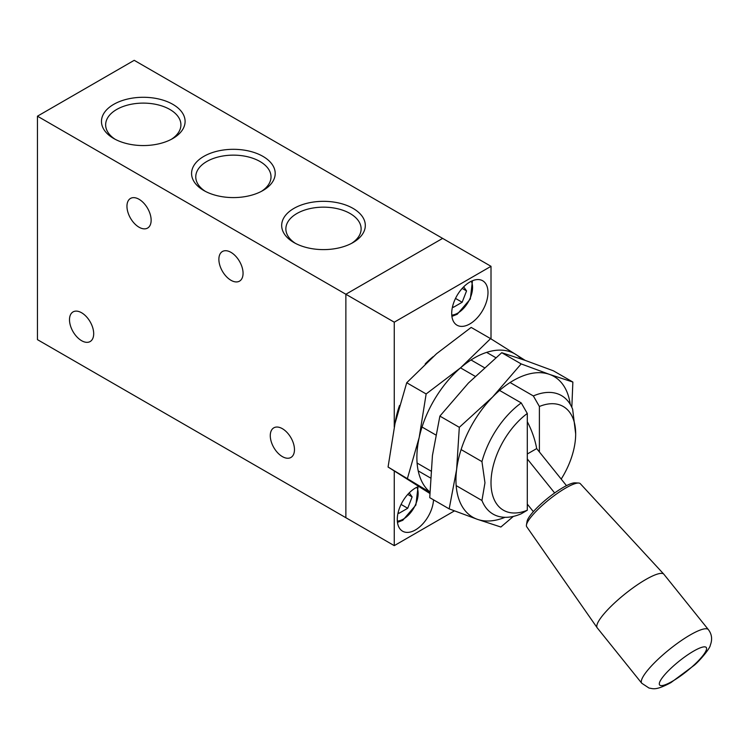 <?xml version="1.0" encoding="UTF-8"?>
<svg xmlns="http://www.w3.org/2000/svg" width="749" height="749" viewBox="0 0 749 749"><rect width="100%" height="100%" fill="white"/><g stroke="black" fill="none" stroke-linecap="round" stroke-linejoin="round"><path stroke-width="1.12" d="M513.365 516.407L500.875 527.024L477.403 519.329A81.248 46.906 -60 0 1 459.839 501.755A81.248 46.906 -60 0 1 456.628 469.473A81.248 46.906 -60 0 1 492.617 396.989A81.248 46.906 -60 0 1 549.391 374.35A81.248 46.906 -60 0 1 570.232 404.329M505.004 517.316A81.248 46.906 120 0 1 477.403 519.329L449.175 508.88L429.748 497.664L432.435 455.514L439.888 416.107L459.315 427.323L492.617 396.989L521.164 363.911L501.736 352.695L468.434 383.029L439.888 416.107M429.86 491.953A81.248 46.906 -60 0 1 418.513 472.198A81.248 46.906 -60 0 1 419.197 437.472L426.144 393.955L406.716 382.739L395.004 423.503L388.066 467.02L429.823 493.441M429.851 492.233L388.066 467.02M708.414 629.666L663.904 574.286A42.759 9.035 141.2 0 0 663.82 574.183L580.306 483.676A34.379 7.265 141.2 0 0 578.602 483.03L575.045 482.852A31.645 6.685 141.2 0 0 563.201 487.43A31.645 6.685 141.2 0 0 527.053 521.435L526.453 524.946A34.379 7.265 141.2 0 0 526.725 526.753L597.168 627.765A42.759 9.035 141.2 0 0 597.243 627.868L641.762 683.247L649.037 688.059C653.128 688.565 655.394 690.915 670.917 682.62L694.257 665.252C698.677 661.788 710.033 648.728 710.295 645.245C712.514 639.496 711.896 634.3 708.414 629.666A42.759 9.035 141.2 0 0 690.204 634.946A42.759 9.035 141.2 0 0 654.963 662.294A42.759 9.035 141.2 0 0 641.762 683.247M578.602 483.03A34.379 7.265 141.2 0 0 565.738 488.011A34.379 7.265 141.2 0 0 526.453 524.946M663.82 574.183A42.759 9.035 141.2 0 0 645.694 579.567A42.759 9.035 141.2 0 0 610.641 606.718A42.759 9.035 141.2 0 0 597.168 627.765M426.144 393.955L460.747 367.665L490.595 338.632L471.168 327.416L436.564 353.706L406.716 382.739M490.595 338.632L525.171 360.372M407.493 478.237L419.197 437.472A81.248 46.906 -60 0 1 460.747 367.665A81.248 46.906 -60 0 1 515.883 354.483A81.248 46.906 -60 0 1 521.398 359.061M521.164 363.911L549.391 374.35L572.863 382.046L553.436 370.83L525.208 360.391L501.736 352.695M572.863 382.046L571.824 407.306M449.175 508.88L456.628 469.473L459.315 427.323M527.296 421.668A61.577 35.549 60 0 1 536.677 448.576L566.478 485.652M533.354 511.642L527.296 504.096M527.296 458.94L554.653 492.973M536.677 448.576L527.296 453.997M463.678 286.839L466.552 290.921L462.152 302.259L453.351 307.333L452.63 306.313M462.189 288.402L466.552 290.921M455.504 298.42L462.152 302.259M451.703 313.457A25.653 14.811 120 0 0 457.021 325.197A25.653 14.811 120 0 0 476.785 318.325A25.653 14.811 120 0 0 487.992 292.503A25.653 14.811 120 0 0 482.674 280.763A25.653 14.811 120 0 0 462.901 287.635A25.653 14.811 120 0 0 451.703 313.457M418.7 486.485A25.653 14.811 120 0 0 397.279 519.46A25.653 14.811 120 0 0 402.588 531.2A25.653 14.811 120 0 0 421.827 524.88A25.653 14.811 120 0 0 433.521 499.845M481.944 461.609A68.421 39.5 -60 0 1 521.248 402.925L527.296 413.467A59.864 34.566 120 0 0 491.007 482.796A59.864 34.566 120 0 0 527.296 510.228L521.248 513.777A68.421 39.5 -60 0 1 493.085 514.114A68.421 39.5 -60 0 1 481.944 500.491L484.968 482.796L481.944 461.609L461.103 449.578M433.109 356.702A68.421 39.5 120 0 0 425.198 363.93M399.526 405.49A68.421 39.5 120 0 0 395.06 423.26M435.712 434.916L422.033 427.024M460.523 367.862L475.156 376.316M499.583 390.426L521.248 402.925M561.198 479.088A59.864 34.566 120 0 0 575.672 433.914A59.864 34.566 120 0 0 539.392 406.482L533.344 395.94L510.097 382.524M484.369 367.665L471.027 359.969M533.344 395.94A68.421 39.5 -60 0 1 561.507 395.612A68.421 39.5 -60 0 1 572.648 409.235L575.672 433.914M539.392 451.956L539.392 406.482M394.255 470.999L394.255 545.646L454.437 510.893M394.255 545.646L37.45 339.643L37.45 116.189L134.211 60.323L442.631 238.388L345.869 294.254L345.869 517.709L345.869 294.254L37.45 116.189M491.007 338.885L491.007 266.316L442.631 238.388L345.869 294.254L394.255 322.182L394.255 427.014M491.007 266.316L394.255 322.182M417.099 463.051L430.89 471.018M456.16 485.605L481.944 500.491M527.296 413.467L527.296 510.228M294.469 449.625A17.105 9.877 60 0 1 290.921 457.461A17.105 9.877 60 0 1 277.748 452.873A17.105 9.877 60 0 1 270.277 435.656A17.105 9.877 60 0 1 273.825 427.829A17.105 9.877 60 0 1 286.998 432.416A17.105 9.877 60 0 1 294.469 449.625M93.691 333.708A17.105 9.877 60 0 1 90.152 341.544A17.105 9.877 60 0 1 76.969 336.956A17.105 9.877 60 0 1 69.498 319.739A17.105 9.877 60 0 1 73.046 311.912A17.105 9.877 60 0 1 86.229 316.499A17.105 9.877 60 0 1 93.691 333.708M151.139 220.234A17.105 9.877 60 0 1 147.6 228.061A17.105 9.877 60 0 1 134.417 223.483A17.105 9.877 60 0 1 126.956 206.265A17.105 9.877 60 0 1 130.495 198.438A17.105 9.877 60 0 1 143.677 203.016A17.105 9.877 60 0 1 151.139 220.234M351.506 243.397A37.628 21.73 -0 0 0 361.13 228.885A37.628 21.73 -0 0 0 337.893 208.812A37.628 21.73 -0 0 0 296.885 213.521A37.628 21.73 -0 0 0 285.865 228.885A37.628 21.73 -0 0 0 295.49 243.397M353.06 242.545A41.813 24.137 -0 0 0 353.06 242.536A41.813 24.137 -0 0 0 353.06 208.4A41.813 24.137 -0 0 0 293.926 208.4A41.813 24.137 -0 0 0 293.926 242.536A41.813 24.137 -0 0 0 353.06 242.545M171.287 139.351A37.628 21.73 -0 0 0 180.912 124.84A37.628 21.73 -0 0 0 157.683 104.766A37.628 21.73 -0 0 0 116.675 109.476A37.628 21.73 -0 0 0 105.646 124.84A37.628 21.73 -0 0 0 115.271 139.351M172.85 138.49L172.85 138.49A41.813 24.137 -0 0 0 172.85 104.354A41.813 24.137 -0 0 0 113.717 104.354A41.813 24.137 -0 0 0 113.717 138.49A41.813 24.137 -0 0 0 172.85 138.49M261.401 191.37A37.628 21.73 -0 0 0 271.016 176.858A37.628 21.73 -0 0 0 247.788 156.794A37.628 21.73 -0 0 0 206.78 161.503A37.628 21.73 -0 0 0 195.761 176.858A37.628 21.73 -0 0 0 205.376 191.37M262.955 190.518L262.955 190.518A41.813 24.137 -0 0 0 262.955 156.382A41.813 24.137 -0 0 0 203.822 156.382A41.813 24.137 -0 0 0 203.822 190.518A41.813 24.137 -0 0 0 262.955 190.518M243.06 273.301A17.105 9.877 60 0 1 239.521 281.137A17.105 9.877 60 0 1 226.338 276.55A17.105 9.877 60 0 1 218.877 259.341A17.105 9.877 60 0 1 222.416 251.505A17.105 9.877 60 0 1 235.598 256.092A17.105 9.877 60 0 1 243.06 273.301M409.254 492.842L412.119 496.915L407.718 508.262L398.927 513.337L398.206 512.307M407.765 494.406L412.119 496.915M401.08 504.423L407.718 508.262M672.359 681.29A29.932 6.329 141.2 0 0 704.107 654.008A29.932 6.329 141.2 0 0 693.527 651.171A29.932 6.329 141.2 0 0 661.779 678.454A29.932 6.329 141.2 0 0 672.359 681.29M451.759 315.104A20.953 12.096 120 0 0 457.751 313.11A20.953 12.096 120 0 0 471.299 281.259M397.335 521.107A20.953 12.096 120 0 0 403.327 519.104A20.953 12.096 120 0 0 416.875 487.262M451.89 316.378L457.218 314.28L470.316 299.02L472.469 280.735M486.635 352.386L495.782 357.666M418.214 470.887L430.432 477.937M397.466 522.371L402.793 520.283L415.892 505.013L418.045 486.738"/></g></svg>
